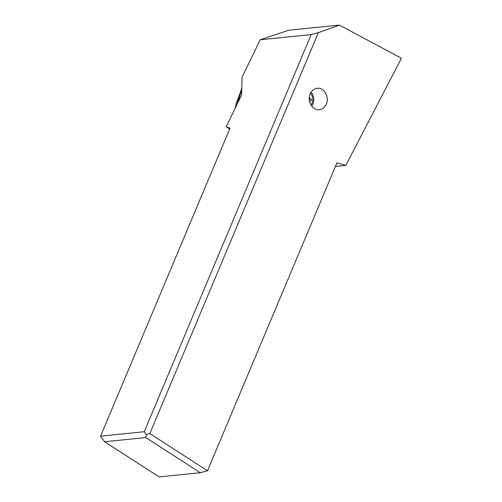 <?xml version="1.0" encoding="UTF-8"?>
<svg xmlns="http://www.w3.org/2000/svg" width="502" height="502" viewBox="0 0 502 502"><rect width="100%" height="100%" fill="white"/><g stroke="black" fill="none" stroke-linecap="round" stroke-linejoin="round"><path stroke-width="0.75" d="M207.495 470.769L336.936 162.83L345.809 165.403L401.431 58.263L339.408 25.1L318.368 32.643L149.847 433.546L207.495 470.769L200.292 472.727L145.837 437.568L146.245 434.531L149.847 433.546M310.186 93.912C311.805 90.379 314.315 88.484 317.716 88.226C324.33 87.693 329.507 97.212 326.331 104.071C324.712 107.597 322.202 109.492 318.801 109.75C312.188 110.283 307.011 100.764 310.186 93.912M318.368 32.643L311.171 34.6L144.231 431.733L146.245 434.531M144.231 431.733L100.569 436.15L104.598 441.741L145.837 437.568M311.171 34.6L260.205 39.758L242.039 77.258L241.631 94.916L226.214 126.742L230.016 128.205L100.569 436.15M229.709 128.945L226.214 126.742M339.408 25.1L288.769 30.22L260.205 39.758M335.418 166.451L345.809 165.403M104.598 441.741L159.046 476.9L200.292 472.727M235.375 107.83L236.128 103.694M236.9 104.673L241.744 89.877M236.216 106.091A8.622 3.338 -174.5 0 0 235.783 106.719A8.622 7.423 17.9 0 0 235.764 107.02M311.133 92.13A10.774 9.676 -91.9 0 1 312.733 94.683A10.774 9.676 -91.9 0 1 312.671 104.529A10.774 9.676 -91.9 0 1 311.729 106.148M310.456 93.316A8.622 7.737 -91.9 0 1 311.955 95.612A8.622 7.737 -91.9 0 1 310.97 105.025M309.571 101.473A3.627 3.257 -91.9 0 1 310.813 100.776A0.979 0.878 88.1 0 0 310.907 98.919A3.627 3.257 -91.9 0 1 309.314 97.432M309.257 98.969L310.907 98.919M309.439 100.827L310.813 100.776M235.363 107.949L236.116 103.782M241.776 88.559L236.122 103.745"/></g></svg>
